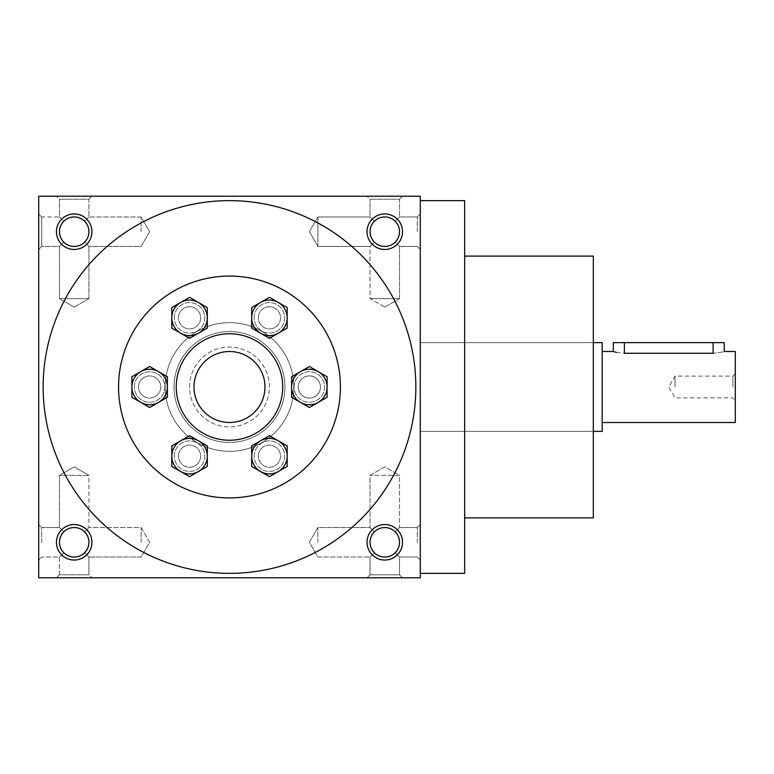 <?xml version="1.0" encoding="UTF-8"?>
<svg xmlns="http://www.w3.org/2000/svg" width="774" height="774" viewBox="0 0 774 774"><rect width="100%" height="100%" fill="white"/><g stroke="black" fill="none" stroke-linecap="round" stroke-linejoin="round"><path stroke-width="0.58" stroke-dasharray="3.87 2.9" d="M399.529 542.293A14.745 14.745 0 0 0 377.412 529.522A14.745 14.745 0 0 0 377.412 555.064A14.745 14.745 0 0 0 399.529 542.293L398.407 547.934L395.204 552.723C388.258 558.412 381.301 558.412 374.355 552.723L370.04 557.038L374.355 552.723L371.162 547.934L370.04 542.293L371.162 536.653L374.355 531.864C368.666 538.82 368.666 545.767 374.355 552.723C381.301 558.412 388.258 558.412 395.204 552.723L399.529 557.038L395.204 552.723L398.407 547.934L399.529 542.293L398.407 536.653L395.204 531.864C388.258 526.175 381.301 526.175 374.355 531.864L370.04 527.549L374.355 531.864C381.301 526.175 388.258 526.175 395.204 531.864L398.407 536.653L399.529 542.293A14.745 14.745 0 0 0 384.784 527.549A14.745 14.745 0 0 0 370.04 542.293A14.745 14.745 0 0 0 384.784 557.038A14.745 14.745 0 0 0 399.529 542.293L398.407 547.934L395.204 552.723C388.258 558.412 381.301 558.412 374.355 552.723L371.162 547.934L370.04 542.293L371.162 536.653L374.355 531.864C368.666 538.82 368.666 545.767 374.355 552.723C381.301 558.412 388.258 558.412 395.204 552.723L398.407 547.934L399.529 542.293L398.407 536.653L395.204 531.864L399.529 527.549L395.204 531.864L398.407 536.653L399.529 542.293A14.745 14.745 0 0 0 377.412 529.522A14.745 14.745 0 0 0 377.412 555.064A14.745 14.745 0 0 0 399.529 542.293M417.273 542.293L417.273 527.549L417.273 542.293M399.529 475.381L370.04 475.381L399.529 475.381L399.529 527.549L395.204 531.864C388.258 526.175 381.301 526.175 374.355 531.864C381.301 526.175 388.258 526.175 395.204 531.864L399.529 527.549L417.273 527.549L399.529 527.549L399.529 475.381L370.04 475.381L399.529 475.381L384.784 466.867L370.04 475.381L370.04 527.549L370.04 475.381L384.784 466.867L399.529 475.381M317.862 542.293L317.862 527.549L317.862 542.293M41.699 542.293L41.699 527.549L41.699 542.293M59.453 542.293L60.575 536.653L63.768 531.864L59.453 527.549L63.768 531.864C58.079 538.82 58.079 545.767 63.768 552.723L59.453 557.038L63.768 552.723L60.575 547.934L59.453 542.293A14.745 14.745 0 0 0 74.198 557.038A14.745 14.745 0 0 0 88.942 542.293L87.82 536.653L84.627 531.864C77.671 526.175 70.724 526.175 63.768 531.864C70.724 526.175 77.671 526.175 84.627 531.864L87.82 536.653L88.942 542.293A14.745 14.745 0 0 0 66.825 529.522A14.745 14.745 0 0 0 66.825 555.064A14.745 14.745 0 0 0 88.942 542.293L87.82 547.934L84.627 552.723L87.82 547.934L88.942 542.293A14.745 14.745 0 0 0 74.198 527.549A14.745 14.745 0 0 0 59.453 542.293L60.575 536.653L63.768 531.864C58.079 538.82 58.079 545.767 63.768 552.723C70.724 558.412 77.671 558.412 84.627 552.723C77.671 558.412 70.724 558.412 63.768 552.723C70.724 558.412 77.671 558.412 84.627 552.723C77.671 558.412 70.724 558.412 63.768 552.723L59.453 557.038L63.768 552.723L60.575 547.934L59.453 542.293M399.529 557.038L399.529 574.792L370.04 574.792L399.529 574.792L402.528 577.791L367.031 577.791L402.528 577.791L367.031 577.791L402.528 577.791L399.529 574.792L370.04 574.792L367.031 577.791L370.04 574.792L399.529 574.792L399.529 557.038L395.204 552.723L399.529 557.038L417.273 557.038L399.529 557.038M402.528 542.293A17.744 17.744 0 0 0 375.912 526.92A17.744 17.744 0 0 0 375.912 557.667A17.744 17.744 0 0 0 402.528 542.293M84.627 531.864L87.82 536.653L88.942 542.293L87.82 547.934L84.627 552.723L88.942 557.038L84.627 552.723L87.82 547.934L88.942 542.293A14.745 14.745 0 0 0 66.825 529.522A14.745 14.745 0 0 0 66.825 555.064A14.745 14.745 0 0 0 88.942 542.293L87.82 536.653L84.627 531.864C77.671 526.175 70.724 526.175 63.768 531.864C70.724 526.175 77.671 526.175 84.627 531.864L88.942 527.549L84.627 531.864M91.942 542.293A17.744 17.744 0 0 0 65.326 526.92A17.744 17.744 0 0 0 65.326 557.667A17.744 17.744 0 0 0 91.942 542.293M395.204 242.136C388.258 247.825 381.301 247.825 374.355 242.136L371.162 237.347L370.04 231.707A14.745 14.745 0 0 0 384.784 246.451A14.745 14.745 0 0 0 399.529 231.707A14.745 14.745 0 0 0 377.412 218.936A14.745 14.745 0 0 0 377.412 244.478A14.745 14.745 0 0 0 399.529 231.707L398.407 237.347L395.204 242.136C388.258 247.825 381.301 247.825 374.355 242.136C381.301 247.825 388.258 247.825 395.204 242.136L398.407 237.347L399.529 231.707A14.745 14.745 0 0 0 384.784 216.962A14.745 14.745 0 0 0 370.04 231.707L371.162 226.066L374.355 221.277C368.666 228.233 368.666 235.18 374.355 242.136L371.162 237.347L370.04 231.707L371.162 226.066L374.355 221.277C368.666 228.233 368.666 235.18 374.355 242.136C381.301 247.825 388.258 247.825 395.204 242.136L398.407 237.347L399.529 231.707L398.407 237.347L395.204 242.136L399.529 246.451L395.204 242.136M395.204 221.277C388.258 215.588 381.301 215.588 374.355 221.277C381.301 215.588 388.258 215.588 395.204 221.277L398.407 226.066L399.529 231.707A14.745 14.745 0 0 0 377.412 218.936A14.745 14.745 0 0 0 377.412 244.478A14.745 14.745 0 0 0 399.529 231.707L398.407 226.066L395.204 221.277L398.407 226.066L399.529 231.707L398.407 226.066L395.204 221.277C388.258 215.588 381.301 215.588 374.355 221.277C381.301 215.588 388.258 215.588 395.204 221.277L399.529 216.962L395.204 221.277M84.627 242.136C77.671 247.825 70.724 247.825 63.768 242.136L60.575 237.347L59.453 231.707A14.745 14.745 0 0 0 74.198 246.451A14.745 14.745 0 0 0 88.942 231.707A14.745 14.745 0 0 0 66.825 218.936A14.745 14.745 0 0 0 66.825 244.478A14.745 14.745 0 0 0 88.942 231.707L87.82 237.347L84.627 242.136C77.671 247.825 70.724 247.825 63.768 242.136C70.724 247.825 77.671 247.825 84.627 242.136L87.82 237.347L88.942 231.707A14.745 14.745 0 0 0 74.198 216.962A14.745 14.745 0 0 0 59.453 231.707L60.575 226.066L63.768 221.277C58.079 228.233 58.079 235.18 63.768 242.136L60.575 237.347L59.453 231.707L60.575 226.066L63.768 221.277C58.079 228.233 58.079 235.18 63.768 242.136C70.724 247.825 77.671 247.825 84.627 242.136L87.82 237.347L88.942 231.707L87.82 237.347L84.627 242.136L88.942 246.451L84.627 242.136M84.627 221.277C77.671 215.588 70.724 215.588 63.768 221.277C70.724 215.588 77.671 215.588 84.627 221.277L87.82 226.066L88.942 231.707A14.745 14.745 0 0 0 66.825 218.936A14.745 14.745 0 0 0 66.825 244.478A14.745 14.745 0 0 0 88.942 231.707L87.82 226.066L84.627 221.277L87.82 226.066L88.942 231.707L87.82 226.066L84.627 221.277C77.671 215.588 70.724 215.588 63.768 221.277C70.724 215.588 77.671 215.588 84.627 221.277L88.942 216.962L84.627 221.277M402.528 231.707A17.744 17.744 0 0 0 375.912 216.333A17.744 17.744 0 0 0 375.912 247.08A17.744 17.744 0 0 0 402.528 231.707M91.942 231.707A17.744 17.744 0 0 0 65.326 216.333A17.744 17.744 0 0 0 65.326 247.08A17.744 17.744 0 0 0 91.942 231.707M74.198 466.867L59.453 475.381L88.942 475.381L59.453 475.381L88.942 475.381L88.942 527.549L88.942 475.381L59.453 475.381L59.453 527.549L63.768 531.864L59.453 527.549L59.453 475.381L74.198 466.867L88.942 475.381L74.198 466.867M88.942 574.792L59.453 574.792L88.942 574.792L91.942 577.791L56.444 577.791L91.942 577.791L56.444 577.791L91.942 577.791L88.942 574.792L59.453 574.792L56.444 577.791L59.453 574.792L88.942 574.792L88.942 557.038L88.942 574.792M59.453 574.792L59.453 557.038L41.699 557.038L59.453 557.038L59.453 574.792M370.04 574.792L370.04 557.038L374.355 552.723L370.04 557.038L370.04 574.792M141.11 542.293L141.11 527.549L141.11 542.293M415.841 387A186.35 186.35 0 0 0 229.491 200.65A186.35 186.35 0 0 0 43.141 387A186.35 186.35 0 0 0 229.491 573.35A186.35 186.35 0 0 0 415.841 387M38.7 577.791L38.7 196.209L420.272 196.209L420.272 577.791L38.7 577.791M43.141 387A186.35 186.35 0 0 1 322.661 225.611A186.35 186.35 0 0 1 322.661 548.389A186.35 186.35 0 0 1 43.141 387A186.35 186.35 0 0 1 322.661 225.611A186.35 186.35 0 0 1 322.661 548.389A186.35 186.35 0 0 1 43.141 387M91.942 196.209L56.444 196.209L91.942 196.209L56.444 196.209L91.942 196.209L88.942 199.208L59.453 199.208L88.942 199.208L59.453 199.208L56.444 196.209L59.453 199.208L88.942 199.208L88.942 216.962L88.942 199.208L91.942 196.209M402.528 196.209L367.031 196.209L402.528 196.209L367.031 196.209L402.528 196.209L399.529 199.208L370.04 199.208L399.529 199.208L370.04 199.208L367.031 196.209L370.04 199.208L399.529 199.208L399.529 216.962L399.529 199.208L402.528 196.209M38.7 231.707L38.7 213.963L38.7 231.707M38.7 542.293L38.7 524.549L38.7 542.293M420.272 542.293L420.272 524.549L420.272 542.293M420.272 231.707L420.272 213.963L420.272 231.707M420.272 387L420.272 200.65L420.272 387M176.249 387A53.242 53.242 0 0 1 256.107 340.889A53.242 53.242 0 0 1 256.107 433.111A53.242 53.242 0 0 1 176.249 387A53.242 53.242 0 0 1 256.107 340.889A53.242 53.242 0 0 1 256.107 433.111A53.242 53.242 0 0 1 176.249 387A53.242 53.242 0 0 1 256.107 340.889A53.242 53.242 0 0 1 256.107 433.111A53.242 53.242 0 0 1 176.249 387A53.242 53.242 0 0 1 256.107 340.889A53.242 53.242 0 0 1 256.107 433.111A53.242 53.242 0 0 1 176.249 387A53.242 53.242 0 0 1 256.107 340.889A53.242 53.242 0 0 1 256.107 433.111A53.242 53.242 0 0 1 176.249 387A53.242 53.242 0 0 0 256.107 433.111A53.242 53.242 0 0 0 256.107 340.889A53.242 53.242 0 0 0 176.249 387A53.242 53.242 0 0 0 256.107 433.111A53.242 53.242 0 0 0 256.107 340.889A53.242 53.242 0 0 0 176.249 387M174.024 387A55.457 55.457 0 0 1 257.22 338.973A55.457 55.457 0 0 1 257.22 435.027A55.457 55.457 0 0 1 174.024 387A55.457 55.457 0 0 1 257.22 338.973A55.457 55.457 0 0 1 257.22 435.027A55.457 55.457 0 0 1 174.024 387A55.457 55.457 0 0 1 257.22 338.973A55.457 55.457 0 0 1 257.22 435.027A55.457 55.457 0 0 1 174.024 387A55.457 55.457 0 0 1 257.22 338.973A55.457 55.457 0 0 1 257.22 435.027A55.457 55.457 0 0 1 174.024 387M193.993 387A35.498 35.498 0 0 1 247.235 356.263A35.498 35.498 0 0 1 247.235 417.737A35.498 35.498 0 0 1 193.993 387A35.498 35.498 0 0 1 247.235 356.263A35.498 35.498 0 0 1 247.235 417.737A35.498 35.498 0 0 1 193.993 387A35.498 35.498 0 0 1 247.235 356.263A35.498 35.498 0 0 1 247.235 417.737A35.498 35.498 0 0 1 193.993 387M593.319 256.107L593.319 517.893M464.642 387L464.642 256.107L464.642 387M593.319 387L593.319 342.63L593.319 387M464.642 200.65L464.642 573.35M189.553 387A39.929 39.929 0 0 1 249.451 352.422A39.929 39.929 0 0 1 249.451 421.578A39.929 39.929 0 0 1 189.553 387A39.929 39.929 0 0 1 249.451 352.422A39.929 39.929 0 0 1 249.451 421.578A39.929 39.929 0 0 1 189.553 387M370.04 216.962L374.355 221.277L370.04 216.962L370.04 199.208L370.04 216.962L374.355 221.277L370.04 216.962L317.862 216.962L317.862 246.451L317.862 216.962L317.862 231.707L317.862 216.962L370.04 216.962M384.784 307.133L399.529 298.619L370.04 298.619L399.529 298.619L370.04 298.619L399.529 298.619L399.529 246.451L399.529 298.619L384.784 307.133L370.04 298.619L370.04 246.451L374.355 242.136L370.04 246.451L374.355 242.136L370.04 246.451L317.862 246.451L317.862 231.707L317.862 246.451L370.04 246.451L370.04 298.619L384.784 307.133M59.453 216.962L63.768 221.277L59.453 216.962L59.453 199.208L59.453 216.962L63.768 221.277L59.453 216.962L41.699 216.962L41.699 246.451L41.699 216.962L41.699 246.451L41.699 216.962L38.7 213.963L41.699 216.962L59.453 216.962M74.198 307.133L88.942 298.619L59.453 298.619L88.942 298.619L59.453 298.619L88.942 298.619L88.942 246.451L88.942 298.619L74.198 307.133L59.453 298.619L59.453 246.451L63.768 242.136L59.453 246.451L63.768 242.136L59.453 246.451L41.699 246.451L38.7 249.451L41.699 246.451L59.453 246.451L59.453 298.619L74.198 307.133M141.11 231.707L141.11 216.962L141.11 231.707M417.273 231.707L417.273 216.962L417.273 231.707M374.355 531.864L370.04 527.549L374.355 531.864M84.627 552.723L88.942 557.038L84.627 552.723M675.044 387L675.044 376.096L675.044 387M732.901 387L732.901 376.096L732.901 387M724.212 342.63L613.289 342.63M602.191 431.37L602.191 342.63M616.472 352.363L624.376 353.283L713.115 353.283C727.425 351.338 727.425 351.338 713.115 353.283L713.115 342.63M613.289 351.502L614.14 351.764M602.191 387L602.191 351.502L602.191 387M735.3 422.498L735.3 351.502M735.3 387L735.3 373.687L735.3 387M287.173 328.079L287.173 307.588L287.173 328.079L269.42 338.325L251.676 328.079L251.676 307.588L269.42 297.342L278.292 302.47A17.744 17.744 0 0 1 278.292 333.207A17.744 17.744 0 0 1 251.676 317.833A17.744 17.744 0 0 1 278.292 302.47L269.42 297.342L251.676 307.588L251.676 328.079L251.676 307.588L269.42 297.342L287.173 307.588L287.173 328.079L269.42 338.325L287.173 328.079M207.306 466.412L207.306 445.921L207.306 466.412L189.553 476.658L171.809 466.412L171.809 445.921L189.553 435.675L171.809 445.921L171.809 466.412L171.809 445.921L189.553 435.675L207.306 445.921L198.434 440.793A17.744 17.744 0 0 1 198.434 471.53L207.306 466.412L207.306 445.921L189.553 435.675L198.434 440.793A17.744 17.744 0 0 0 171.809 456.167A17.744 17.744 0 0 0 180.681 471.53L189.553 476.658L198.434 471.53A17.744 17.744 0 0 1 180.681 471.53L189.553 476.658L207.306 466.412M207.306 328.079L207.306 307.588L207.306 328.079L189.553 338.325L171.809 328.079L171.809 307.588L189.553 297.342L171.809 307.588L171.809 328.079L171.809 307.588L189.553 297.342L207.306 307.588L189.553 297.342L207.306 307.588L207.306 328.079L198.434 333.207A17.744 17.744 0 0 1 180.681 333.207L189.553 338.325L198.434 333.207A17.744 17.744 0 0 0 198.434 302.47A17.744 17.744 0 0 0 171.809 317.833A17.744 17.744 0 0 0 180.681 333.207L171.809 328.079L189.553 338.325L207.306 328.079M167.368 397.246L167.368 376.754L167.368 397.246L149.624 407.492L131.88 397.246L131.88 376.754L149.624 366.508L131.88 376.754L131.88 397.246L131.88 376.754L149.624 366.508L167.368 376.754L158.496 371.626A17.744 17.744 0 0 1 158.496 402.374L167.368 397.246L167.368 376.754L149.624 366.508L158.496 371.626A17.744 17.744 0 0 0 131.88 387A17.744 17.744 0 0 0 140.752 402.374L149.624 407.492L158.496 402.374A17.744 17.744 0 0 1 140.752 402.374L131.88 397.246L149.624 407.492L167.368 397.246M174.295 317.833A15.267 15.267 0 0 1 197.186 304.617A15.267 15.267 0 0 1 197.186 331.049A15.267 15.267 0 0 1 174.295 317.833A15.267 15.267 0 0 1 197.186 304.617A15.267 15.267 0 0 1 197.186 331.049A15.267 15.267 0 0 1 174.295 317.833A15.267 15.267 0 0 0 197.186 331.049A15.267 15.267 0 0 0 197.186 304.617A15.267 15.267 0 0 0 174.295 317.833A15.267 15.267 0 0 0 197.186 331.049A15.267 15.267 0 0 0 197.186 304.617A15.267 15.267 0 0 0 174.295 317.833M134.357 387A15.267 15.267 0 0 1 157.257 373.784A15.267 15.267 0 0 1 157.257 400.216A15.267 15.267 0 0 1 134.357 387A15.267 15.267 0 0 1 157.257 373.784A15.267 15.267 0 0 1 157.257 400.216A15.267 15.267 0 0 1 134.357 387A15.267 15.267 0 0 0 157.257 400.216A15.267 15.267 0 0 0 157.257 373.784A15.267 15.267 0 0 0 134.357 387A15.267 15.267 0 0 0 157.257 400.216A15.267 15.267 0 0 0 157.257 373.784A15.267 15.267 0 0 0 134.357 387M320.446 387A11.088 11.088 0 0 0 309.358 375.912A11.088 11.088 0 0 0 298.261 387A11.088 11.088 0 0 1 314.902 377.393A11.088 11.088 0 0 1 314.902 396.607A11.088 11.088 0 0 1 298.261 387A11.088 11.088 0 0 0 309.358 398.088A11.088 11.088 0 0 0 320.446 387A11.088 11.088 0 0 1 309.358 398.088A11.088 11.088 0 0 1 298.261 387A11.088 11.088 0 0 0 314.902 396.607A11.088 11.088 0 0 0 314.902 377.393A11.088 11.088 0 0 0 298.261 387A11.088 11.088 0 0 1 309.358 375.912A11.088 11.088 0 0 1 320.446 387M294.091 387A15.267 15.267 0 0 1 316.982 373.784A15.267 15.267 0 0 1 316.982 400.216A15.267 15.267 0 0 1 294.091 387A15.267 15.267 0 0 1 316.982 373.784A15.267 15.267 0 0 1 316.982 400.216A15.267 15.267 0 0 1 294.091 387A15.267 15.267 0 0 0 316.982 400.216A15.267 15.267 0 0 0 316.982 373.784A15.267 15.267 0 0 0 294.091 387A15.267 15.267 0 0 0 316.982 400.216A15.267 15.267 0 0 0 316.982 373.784A15.267 15.267 0 0 0 294.091 387M254.162 456.167A15.267 15.267 0 0 1 277.053 442.951A15.267 15.267 0 0 1 277.053 469.383A15.267 15.267 0 0 1 254.162 456.167A15.267 15.267 0 0 1 277.053 442.951A15.267 15.267 0 0 1 277.053 469.383A15.267 15.267 0 0 1 254.162 456.167A15.267 15.267 0 0 0 277.053 469.383A15.267 15.267 0 0 0 277.053 442.951A15.267 15.267 0 0 0 254.162 456.167A15.267 15.267 0 0 0 277.053 469.383A15.267 15.267 0 0 0 277.053 442.951A15.267 15.267 0 0 0 254.162 456.167M287.173 456.167A17.744 17.744 0 0 1 260.548 471.53A17.744 17.744 0 0 1 260.548 440.793A17.744 17.744 0 0 1 287.173 456.167L287.173 445.921L269.42 435.675L287.173 445.921L287.173 456.167M278.292 471.53L269.42 476.658L251.676 466.412L251.676 445.921L269.42 435.675L251.676 445.921L251.676 466.412L251.676 445.921L269.42 435.675L287.173 445.921L287.173 466.412L278.292 471.53M251.676 466.412L269.42 476.658L251.676 466.412M309.358 407.492L327.102 397.246L309.358 407.492L291.604 397.246L309.358 407.492L327.102 397.246L327.102 376.754L309.358 366.508L327.102 376.754L327.102 397.246L327.102 376.754L309.358 366.508L300.476 371.626A17.744 17.744 0 0 1 327.102 387A17.744 17.744 0 0 1 300.476 402.374A17.744 17.744 0 0 1 291.604 387L291.604 376.754L309.358 366.508L291.604 376.754L291.604 397.246L291.604 387A17.744 17.744 0 0 1 300.476 371.626L291.604 376.754L291.604 397.246L309.358 407.492M118.567 387A110.924 110.924 0 0 1 284.948 290.937A110.924 110.924 0 0 1 284.948 483.063A110.924 110.924 0 0 1 118.567 387A110.924 110.924 0 0 1 284.948 290.937A110.924 110.924 0 0 1 284.948 483.063A110.924 110.924 0 0 1 118.567 387A110.924 110.924 0 0 1 284.948 290.937A110.924 110.924 0 0 1 284.948 483.063A110.924 110.924 0 0 1 118.567 387A110.924 110.924 0 0 1 284.948 290.937A110.924 110.924 0 0 1 284.948 483.063A110.924 110.924 0 0 1 118.567 387A110.924 110.924 0 0 0 284.948 483.063A110.924 110.924 0 0 0 284.948 290.937A110.924 110.924 0 0 0 118.567 387A110.924 110.924 0 0 0 284.948 483.063A110.924 110.924 0 0 0 284.948 290.937A110.924 110.924 0 0 0 118.567 387A110.924 110.924 0 0 0 284.948 483.063A110.924 110.924 0 0 0 284.948 290.937A110.924 110.924 0 0 0 118.567 387M254.162 317.833A15.267 15.267 0 0 1 277.053 304.617A15.267 15.267 0 0 1 277.053 331.049A15.267 15.267 0 0 1 254.162 317.833A15.267 15.267 0 0 1 277.053 304.617A15.267 15.267 0 0 1 277.053 331.049A15.267 15.267 0 0 1 254.162 317.833A15.267 15.267 0 0 0 277.053 331.049A15.267 15.267 0 0 0 277.053 304.617A15.267 15.267 0 0 0 254.162 317.833A15.267 15.267 0 0 0 277.053 331.049A15.267 15.267 0 0 0 277.053 304.617A15.267 15.267 0 0 0 254.162 317.833M174.295 456.167A15.267 15.267 0 0 1 197.186 442.951A15.267 15.267 0 0 1 197.186 469.383A15.267 15.267 0 0 1 174.295 456.167A15.267 15.267 0 0 1 197.186 442.951A15.267 15.267 0 0 1 197.186 469.383A15.267 15.267 0 0 1 174.295 456.167A15.267 15.267 0 0 0 197.186 469.383A15.267 15.267 0 0 0 197.186 442.951A15.267 15.267 0 0 0 174.295 456.167A15.267 15.267 0 0 0 197.186 469.383A15.267 15.267 0 0 0 197.186 442.951A15.267 15.267 0 0 0 174.295 456.167M258.332 317.833A11.088 11.088 0 0 1 274.964 308.226A11.088 11.088 0 0 1 274.964 327.441A11.088 11.088 0 0 1 258.332 317.833A11.088 11.088 0 0 0 269.42 328.931A11.088 11.088 0 0 0 280.517 317.833A11.088 11.088 0 0 0 269.42 306.746A11.088 11.088 0 0 0 258.332 317.833A11.088 11.088 0 0 0 274.964 327.441A11.088 11.088 0 0 0 274.964 308.226A11.088 11.088 0 0 0 258.332 317.833A11.088 11.088 0 0 1 269.42 306.746A11.088 11.088 0 0 1 280.517 317.833A11.088 11.088 0 0 1 269.42 328.931A11.088 11.088 0 0 1 258.332 317.833M258.332 456.167A11.088 11.088 0 0 1 274.964 446.559A11.088 11.088 0 0 1 274.964 465.774A11.088 11.088 0 0 1 258.332 456.167A11.088 11.088 0 0 0 269.42 467.254A11.088 11.088 0 0 0 280.517 456.167A11.088 11.088 0 0 0 269.42 445.069A11.088 11.088 0 0 0 258.332 456.167A11.088 11.088 0 0 0 274.964 465.774A11.088 11.088 0 0 0 274.964 446.559A11.088 11.088 0 0 0 258.332 456.167A11.088 11.088 0 0 1 269.42 445.069A11.088 11.088 0 0 1 280.517 456.167A11.088 11.088 0 0 1 269.42 467.254A11.088 11.088 0 0 1 258.332 456.167M178.465 456.167A11.088 11.088 0 0 1 195.106 446.559A11.088 11.088 0 0 1 195.106 465.774A11.088 11.088 0 0 1 178.465 456.167A11.088 11.088 0 0 0 189.553 467.254A11.088 11.088 0 0 0 200.65 456.167A11.088 11.088 0 0 0 189.553 445.069A11.088 11.088 0 0 0 178.465 456.167A11.088 11.088 0 0 0 195.106 465.774A11.088 11.088 0 0 0 195.106 446.559A11.088 11.088 0 0 0 178.465 456.167A11.088 11.088 0 0 1 189.553 445.069A11.088 11.088 0 0 1 200.65 456.167A11.088 11.088 0 0 1 189.553 467.254A11.088 11.088 0 0 1 178.465 456.167M138.527 387A11.088 11.088 0 0 1 155.168 377.393A11.088 11.088 0 0 1 155.168 396.607A11.088 11.088 0 0 1 138.527 387A11.088 11.088 0 0 0 149.624 398.088A11.088 11.088 0 0 0 160.711 387A11.088 11.088 0 0 0 149.624 375.912A11.088 11.088 0 0 0 138.527 387A11.088 11.088 0 0 0 155.168 396.607A11.088 11.088 0 0 0 155.168 377.393A11.088 11.088 0 0 0 138.527 387A11.088 11.088 0 0 1 149.624 375.912A11.088 11.088 0 0 1 160.711 387A11.088 11.088 0 0 1 149.624 398.088A11.088 11.088 0 0 1 138.527 387M178.465 317.833A11.088 11.088 0 0 1 195.106 308.226A11.088 11.088 0 0 1 195.106 327.441A11.088 11.088 0 0 1 178.465 317.833A11.088 11.088 0 0 0 189.553 328.931A11.088 11.088 0 0 0 200.65 317.833A11.088 11.088 0 0 0 189.553 306.746A11.088 11.088 0 0 0 178.465 317.833A11.088 11.088 0 0 0 195.106 327.441A11.088 11.088 0 0 0 195.106 308.226A11.088 11.088 0 0 0 178.465 317.833A11.088 11.088 0 0 1 189.553 306.746A11.088 11.088 0 0 1 200.65 317.833A11.088 11.088 0 0 1 189.553 328.931A11.088 11.088 0 0 1 178.465 317.833M165.152 387A64.339 64.339 0 0 1 261.66 331.282A64.339 64.339 0 0 1 261.66 442.718A64.339 64.339 0 0 1 165.152 387A64.339 64.339 0 0 1 261.66 331.282A64.339 64.339 0 0 1 261.66 442.718A64.339 64.339 0 0 1 165.152 387A64.339 64.339 0 0 0 261.66 442.718A64.339 64.339 0 0 0 261.66 331.282A64.339 64.339 0 0 0 165.152 387A64.339 64.339 0 0 0 261.66 442.718A64.339 64.339 0 0 0 261.66 331.282A64.339 64.339 0 0 0 165.152 387M251.676 328.079L269.42 338.325L251.676 328.079M624.376 353.283L624.376 342.63M317.862 557.038L370.04 557.038L317.862 557.038L309.358 542.293L317.862 527.549L370.04 527.549L317.862 527.549L309.358 542.293L317.862 557.038M41.699 527.549L59.453 527.549L41.699 527.549L38.7 524.549L41.699 527.549M149.624 542.293L141.11 527.549L88.942 527.549L141.11 527.549L149.624 542.293L141.11 557.038L88.942 557.038L141.11 557.038L149.624 542.293M420.272 431.37L593.319 431.37L420.272 431.37M420.272 342.63L593.319 342.63L420.272 342.63M41.699 557.038L38.7 560.037L41.699 557.038M141.11 216.962L88.942 216.962L141.11 216.962L149.624 231.707L141.11 246.451L88.942 246.451L141.11 246.451L149.624 231.707L141.11 216.962M309.358 231.707L317.862 246.451L309.358 231.707L317.862 216.962L309.358 231.707M417.273 216.962L399.529 216.962L417.273 216.962L420.272 213.963L417.273 216.962M417.273 246.451L399.529 246.451L417.273 246.451L420.272 249.451L417.273 246.451M417.273 557.038L420.272 560.037L417.273 557.038M417.273 527.549L420.272 524.549L417.273 527.549M735.3 373.687L732.901 376.096L675.044 376.096L668.746 387L675.044 397.904L732.901 397.904L735.3 400.313"/><path stroke-width="1.16" d="M88.942 542.293A14.745 14.745 0 0 0 66.825 529.522A14.745 14.745 0 0 0 66.825 555.064A14.745 14.745 0 0 0 88.942 542.293M91.942 542.293A17.744 17.744 0 0 0 65.326 526.92A17.744 17.744 0 0 0 65.326 557.667A17.744 17.744 0 0 0 91.942 542.293M402.528 231.707A17.744 17.744 0 0 0 375.912 216.333A17.744 17.744 0 0 0 375.912 247.08A17.744 17.744 0 0 0 402.528 231.707M399.529 231.707A14.745 14.745 0 0 0 377.412 218.936A14.745 14.745 0 0 0 377.412 244.478A14.745 14.745 0 0 0 399.529 231.707M91.942 231.707A17.744 17.744 0 0 0 65.326 216.333A17.744 17.744 0 0 0 65.326 247.08A17.744 17.744 0 0 0 91.942 231.707M88.942 231.707A14.745 14.745 0 0 0 66.825 218.936A14.745 14.745 0 0 0 66.825 244.478A14.745 14.745 0 0 0 88.942 231.707M420.272 577.791L38.7 577.791L38.7 196.209L420.272 196.209L420.272 577.791M402.528 542.293A17.744 17.744 0 0 0 375.912 526.92A17.744 17.744 0 0 0 375.912 557.667A17.744 17.744 0 0 0 402.528 542.293M176.249 387A53.242 53.242 0 0 1 256.107 340.889A53.242 53.242 0 0 1 256.107 433.111A53.242 53.242 0 0 1 176.249 387M193.993 387A35.498 35.498 0 0 1 247.235 356.263A35.498 35.498 0 0 1 247.235 417.737A35.498 35.498 0 0 1 193.993 387M43.141 387A186.35 186.35 0 0 1 322.661 225.611A186.35 186.35 0 0 1 322.661 548.389A186.35 186.35 0 0 1 43.141 387M464.642 517.893L593.319 517.893L593.319 256.107L464.642 256.107M420.272 573.35L464.642 573.35L464.642 200.65L420.272 200.65M399.529 542.293A14.745 14.745 0 0 0 377.412 529.522A14.745 14.745 0 0 0 377.412 555.064A14.745 14.745 0 0 0 399.529 542.293M602.191 351.502L613.289 351.502L613.289 342.63L724.212 342.63L724.212 351.502L735.3 351.502L735.3 422.498L602.191 422.498M593.319 342.63L602.191 342.63L602.191 431.37L593.319 431.37M624.376 342.63L624.376 353.283C610.067 351.338 610.067 351.338 624.376 353.283L713.115 353.283C727.425 351.338 727.425 351.338 713.115 353.283L713.115 342.63M614.14 351.764L616.472 352.363M287.173 445.921L287.173 466.412L278.292 471.53A17.744 17.744 0 0 0 278.292 440.793A17.744 17.744 0 0 0 251.676 456.167A17.744 17.744 0 0 0 278.292 471.53L269.42 476.658L251.676 466.412L251.676 445.921L269.42 435.675L287.173 445.921M207.306 307.588L207.306 328.079L198.434 333.207A17.744 17.744 0 0 0 198.434 302.47L207.306 307.588M189.553 338.325L171.809 328.079L171.809 317.833A17.744 17.744 0 0 0 198.434 333.207L189.553 338.325M171.809 307.588L171.809 317.833A17.744 17.744 0 0 1 180.681 302.47L189.553 297.342L198.434 302.47A17.744 17.744 0 0 0 180.681 302.47L171.809 307.588M207.306 445.921L207.306 466.412L189.553 476.658L171.809 466.412L171.809 456.167A17.744 17.744 0 0 0 198.434 471.53A17.744 17.744 0 0 0 198.434 440.793L207.306 445.921M171.809 445.921L171.809 456.167A17.744 17.744 0 0 1 180.681 440.793L189.553 435.675L198.434 440.793A17.744 17.744 0 0 0 180.681 440.793L171.809 445.921M167.368 376.754L167.368 397.246L158.496 402.374A17.744 17.744 0 0 0 158.496 371.626L167.368 376.754M149.624 407.492L131.88 397.246L131.88 387A17.744 17.744 0 0 0 158.496 402.374L149.624 407.492M131.88 376.754L131.88 387A17.744 17.744 0 0 1 140.752 371.626L149.624 366.508L158.496 371.626A17.744 17.744 0 0 0 140.752 371.626L131.88 376.754M287.173 317.833A17.744 17.744 0 0 0 260.548 302.47A17.744 17.744 0 0 0 260.548 333.207A17.744 17.744 0 0 0 287.173 317.833L287.173 328.079L269.42 338.325L251.676 328.079L251.676 307.588L269.42 297.342L287.173 307.588L287.173 317.833M309.358 366.508L327.102 376.754L327.102 397.246L309.358 407.492L300.476 402.374A17.744 17.744 0 0 0 327.102 387A17.744 17.744 0 0 0 300.476 371.626L309.358 366.508M291.604 376.754L300.476 371.626A17.744 17.744 0 0 0 291.604 387L291.604 397.246L300.476 402.374A17.744 17.744 0 0 1 291.604 387L291.604 376.754M118.567 387A110.924 110.924 0 0 0 284.948 483.063A110.924 110.924 0 0 0 284.948 290.937A110.924 110.924 0 0 0 118.567 387"/></g></svg>
